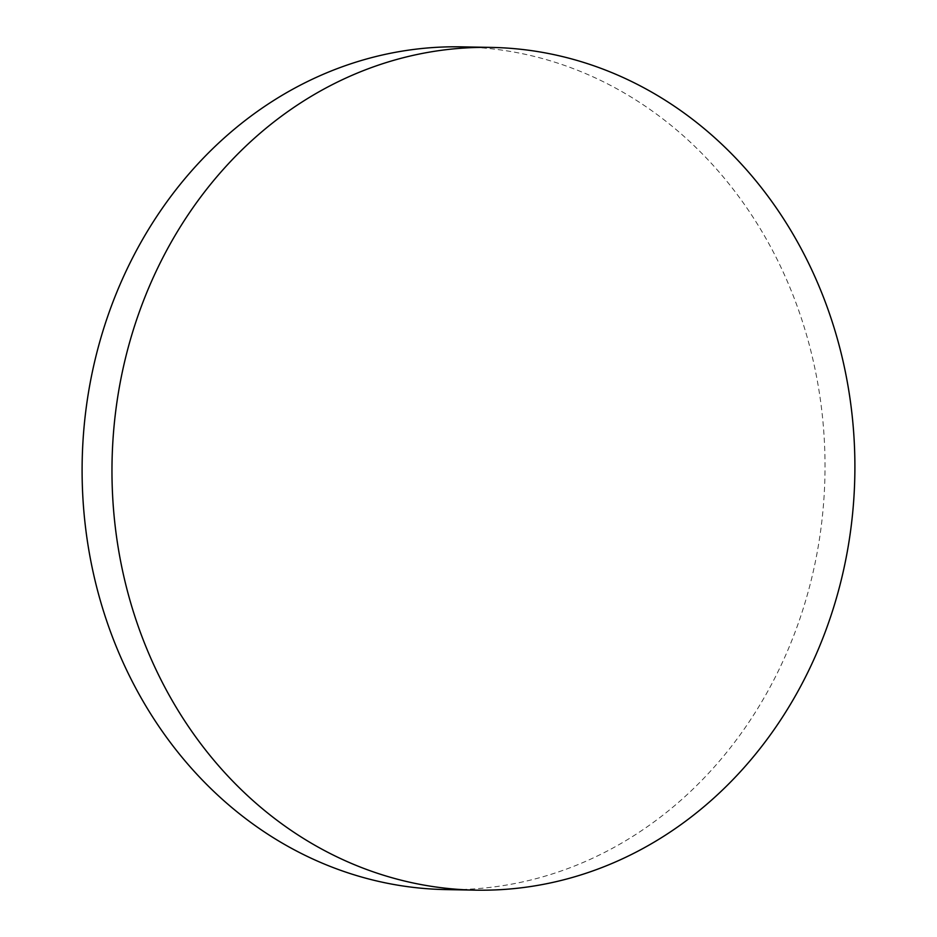 <?xml version="1.0" encoding="UTF-8"?>
<svg xmlns="http://www.w3.org/2000/svg" width="937" height="937" viewBox="0 0 937 937"><rect width="100%" height="100%" fill="white"/><g stroke="black" fill="none" stroke-linecap="round" stroke-linejoin="round"><path stroke-width="0.7" stroke-dasharray="4.68 3.51" d="M445.696 889.588A421.439 371.415 91.1 0 0 774.22 679.208A421.439 371.415 91.1 0 0 461.437 46.85"/><path stroke-width="1.41" d="M804.087 679.77A421.439 371.415 91.1 0 0 491.304 47.412A421.439 371.415 91.1 0 0 162.78 257.792A421.439 371.415 91.1 0 0 475.563 890.15A421.439 371.415 91.1 0 0 804.087 679.77M491.304 47.412L461.437 46.85A421.439 371.415 91.1 0 0 132.913 257.23A421.439 371.415 91.1 0 0 445.696 889.588L475.563 890.15"/></g></svg>
